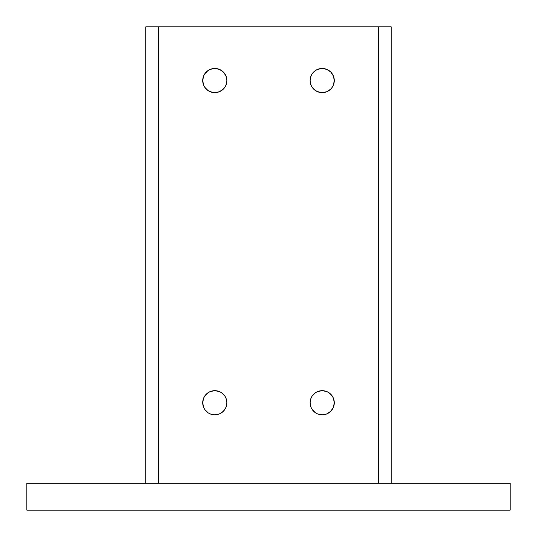 <?xml version="1.0" encoding="UTF-8"?>
<svg xmlns="http://www.w3.org/2000/svg" width="537" height="537" viewBox="0 0 537 537"><rect width="100%" height="100%" fill="white"/><g stroke="black" fill="none" stroke-linecap="round" stroke-linejoin="round"><path stroke-width="0.81" d="M26.85 483.3L26.85 510.15L26.85 483.3L510.15 483.3L510.15 510.15L510.15 483.3L26.85 483.3M510.15 510.15L26.85 510.15L510.15 510.15M317.575 391.587L322.2 390.668L326.825 391.587L328.913 392.701L332.249 396.038L333.363 398.125L334.283 402.75A12.082 12.082 0 0 1 322.2 414.832A12.082 12.082 0 0 1 310.118 402.75L311.037 398.125L312.151 396.038L315.488 392.701L317.575 391.587L322.2 390.668L326.825 391.587M326.825 413.913L322.2 414.832L317.575 413.913L315.488 412.799L312.151 409.463L311.037 407.375L310.118 402.75A12.082 12.082 0 0 1 322.2 390.668A12.082 12.082 0 0 1 334.283 402.75L333.363 407.375L330.745 411.295L326.825 413.913L324.556 414.598M210.175 391.587L214.8 390.668L219.425 391.587L221.513 392.701L224.849 396.038L225.963 398.125L226.882 402.75A12.082 12.082 0 0 1 214.8 414.832A12.082 12.082 0 0 1 202.718 402.75L203.637 398.125L204.751 396.038L208.088 392.701L210.175 391.587L214.8 390.668L219.425 391.587M219.425 413.913L214.8 414.832L210.175 413.913L208.088 412.799L204.751 409.463L203.637 407.375L202.718 402.75A12.082 12.082 0 0 1 214.8 390.668A12.082 12.082 0 0 1 226.882 402.75L225.963 407.375L223.345 411.295L219.425 413.913L217.156 414.598M324.556 68.702L326.825 69.387L330.745 72.005L333.363 75.925L334.283 80.55A12.082 12.082 0 0 1 322.2 92.633A12.082 12.082 0 0 1 310.118 80.55L311.037 75.925L312.151 73.838L315.488 70.501L317.575 69.387L322.2 68.468L326.825 69.387M328.913 90.599L326.825 91.713L322.2 92.633L317.575 91.713L315.488 90.599L312.151 87.263L311.037 85.175L310.118 80.55A12.082 12.082 0 0 1 322.2 68.468A12.082 12.082 0 0 1 334.283 80.55L333.363 85.175L332.249 87.263L330.745 89.095L326.825 91.713M217.156 68.702L219.425 69.387L223.345 72.005L225.963 75.925L226.882 80.55A12.082 12.082 0 0 1 214.8 92.633A12.082 12.082 0 0 1 202.718 80.55L203.637 75.925L204.751 73.838L208.088 70.501L210.175 69.387L214.8 68.468L219.425 69.387M221.513 90.599L219.425 91.713L214.8 92.633L210.175 91.713L208.088 90.599L204.751 87.263L203.637 85.175L202.718 80.55A12.082 12.082 0 0 1 214.8 68.468A12.082 12.082 0 0 1 226.882 80.55L225.963 85.175L224.849 87.263L223.345 89.095L219.425 91.713M332.249 396.038L333.363 398.125M224.849 396.038L225.963 398.125M324.556 92.398L319.844 92.398L315.488 90.599M332.249 73.838L333.363 75.925M217.156 92.398L212.444 92.398L208.088 90.599M224.849 73.838L225.963 75.925M378.585 26.85L391.204 26.85L391.204 483.3L391.204 26.85L158.415 26.85L158.415 483.3L158.415 26.85L145.796 26.85L378.585 26.85L378.585 483.3L378.585 26.85M319.844 390.902L324.556 390.902L319.844 390.902M212.444 390.902L217.156 390.902L212.444 390.902M322.2 92.633L317.575 91.713L322.2 92.633M214.8 92.633L210.175 91.713L214.8 92.633M145.796 483.3L145.796 26.85L145.796 483.3"/></g></svg>
